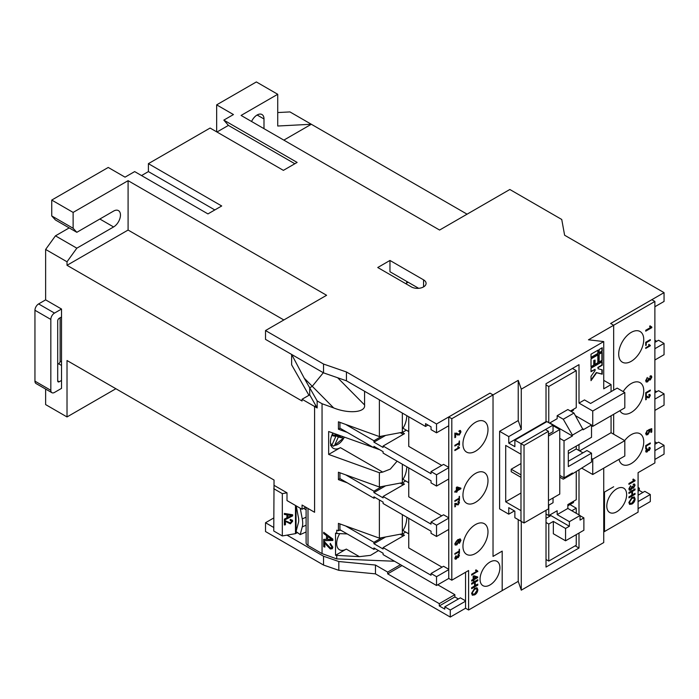 <?xml version="1.0" encoding="UTF-8"?>
<svg xmlns="http://www.w3.org/2000/svg" width="699" height="699" viewBox="0 0 699 699"><rect width="100%" height="100%" fill="white"/><g stroke="black" fill="none" stroke-linecap="round" stroke-linejoin="round"><path stroke-width="1.05" d="M331.745 445.289L333.545 446.189L344.546 437.233M397.111 461.174L390.33 469.09L382.729 472.096L379.374 472.725L379.374 487.002L338.43 472.236L338.43 479.636L339.932 478.597L373.93 498.221L373.93 496.814L383.096 502.1L383.096 503.507L431.038 531.196L431.038 533.311L436.534 536.483L436.534 525.194L431.038 522.022L431.038 524.136L383.096 496.456L383.096 497.871L373.93 492.577L373.93 491.17L345.647 474.839M619.008 459.348A17.711 10.223 120 0 0 622.363 464.451A17.711 10.223 120 0 0 636.011 459.706A17.711 10.223 120 0 0 643.744 441.89A17.711 10.223 120 0 0 640.074 433.782A17.711 10.223 120 0 0 624.67 440.58M618.702 354.087A17.711 10.223 120 0 0 622.363 362.187A17.711 10.223 120 0 0 636.011 357.442A17.711 10.223 120 0 0 643.744 339.627A17.711 10.223 120 0 0 640.074 331.518A17.711 10.223 120 0 0 626.426 336.263A17.711 10.223 120 0 0 618.702 354.087M619.899 410.697A17.711 10.223 120 0 0 622.363 413.319A17.711 10.223 120 0 0 636.011 408.574A17.711 10.223 120 0 0 643.744 390.758A17.711 10.223 120 0 0 640.074 382.65A17.711 10.223 120 0 0 623.167 391.571M379.374 499.951L379.374 538.134L338.43 523.368L338.43 530.768L336.743 530.165L336.743 533.512L335.537 533.084L335.537 555.294L359.391 556.649L346.293 549.091A13.604 7.855 -60 0 1 339.496 549.764A13.604 7.855 -60 0 1 336.673 543.534A13.604 7.855 -60 0 1 339.74 533.634M359.391 556.649L370.557 555.347L378.491 550.576M606.793 506.067A14.032 8.1 120 0 0 609.694 512.498A14.032 8.1 120 0 0 620.511 508.732A14.032 8.1 120 0 0 626.636 494.604A14.032 8.1 120 0 0 623.735 488.182A14.032 8.1 120 0 0 612.918 491.939A14.032 8.1 120 0 0 606.793 506.067M462.948 546.269A17.711 10.223 120 0 0 466.617 554.377A17.711 10.223 120 0 0 480.265 549.632A17.711 10.223 120 0 0 487.989 531.808A17.711 10.223 120 0 0 484.328 523.7A17.711 10.223 120 0 0 470.68 528.444A17.711 10.223 120 0 0 462.948 546.269M462.948 495.137A17.711 10.223 120 0 0 466.617 503.245A17.711 10.223 120 0 0 480.265 498.501A17.711 10.223 120 0 0 487.989 480.676A17.711 10.223 120 0 0 484.328 472.568A17.711 10.223 120 0 0 470.68 477.312A17.711 10.223 120 0 0 462.948 495.137M462.948 444.005A17.711 10.223 120 0 0 466.617 452.113A17.711 10.223 120 0 0 480.265 447.369A17.711 10.223 120 0 0 487.989 429.544A17.711 10.223 120 0 0 484.328 421.436A17.711 10.223 120 0 0 470.68 426.18A17.711 10.223 120 0 0 462.948 444.005M480.056 579.235A14.032 8.1 120 0 0 482.957 585.666A14.032 8.1 120 0 0 493.774 581.9A14.032 8.1 120 0 0 499.907 567.78A14.032 8.1 120 0 0 496.998 561.349A14.032 8.1 120 0 0 486.181 565.115A14.032 8.1 120 0 0 480.056 579.235M284.379 514.481L284.379 513.424L292.645 514.779L292.645 515.897L284.379 520.152L284.379 519.095L286.922 517.845L286.922 514.84L284.379 514.481M307.831 508.374A6.474 3.74 0 0 0 307.997 508.47L314.594 512.28L314.594 406.486L317.163 407.963L309.701 394.848L302.064 399.251L314.585 406.477L314.585 512.271L302.064 505.036L302.064 509.274L287.001 500.571L287.001 492.812L282.317 493.634L282.317 535.95L287.001 535.128L323.541 556.229L323.541 565.045L338.814 570.332L375.459 573.862L450.278 617.06L465.551 608.244L468.601 610L502.188 590.611L502.197 551.118L493.031 556.404L493.031 394.9L518.23 380.352L518.23 420.553L521.279 429.369L508.758 436.595L508.758 443.122L514.866 446.652L514.866 440.125L546.933 421.611L553.04 425.141L520.973 443.655L514.866 440.125M295.476 505.464L295.476 533.643L287.001 535.128M291.693 521.41L290.207 520.336L290.312 519.409L292.427 520.248L292.645 521.262L290.365 523.831L285.437 521.332L285.437 524.783L284.379 524.975L284.379 520.362L290.356 522.931L291.693 521.41L291.492 520.703M302.064 399.251L302.064 401.016L67.017 265.305L67.017 261.784L45.636 249.438L45.636 299.862L61.521 309.037L61.521 316.97L59.232 318.29A2.158 1.249 -60 0 0 57.702 320.937L57.702 380.885L59.232 381.768L61.521 380.448L61.521 316.97M575.181 545.832L578.999 548.033L578.999 533.04M578.999 514.883L578.999 470.095M592.743 474.507L592.743 459.164L624.81 440.658L624.81 455.993L592.743 474.507L582.057 468.339M591.52 458.465L592.743 459.164M578.999 444.529L578.999 450.532M592.743 426.373L624.81 407.858L624.81 392.523L592.743 411.029L592.743 426.373L591.52 425.665M592.743 411.029L578.999 403.096L578.999 364.66L546.015 383.707L546.015 421.611L546.478 421.873M571.214 411.475L573.503 410.156L573.503 409.273M567.85 505.805L573.503 502.537L573.503 501.305M578.999 548.033L546.015 567.072L546.015 510.296M553.04 425.665L559.759 429.544L559.759 494.079L548.462 500.598M521.279 521.41L521.279 590.174L603.735 542.564L603.735 468.164M518.23 519.645L518.23 581.358L521.279 590.174M520.982 493.022L505.709 501.838L520.982 510.646L520.982 521.227L514.866 517.706L514.866 511.179L508.758 507.657L508.758 514.176L499.602 508.889L499.602 431.309L518.23 420.553M514.412 510.917L508.758 514.176M518.23 380.352L521.279 389.168L603.735 341.566L588.471 339.801L654.884 301.452L651.835 299.696L610.611 323.497L664.05 292.636L564.617 235.231L561.743 219.469L509.833 189.49L439.592 230.05L241.085 115.44L277.73 94.286L256.358 81.94L216.655 104.859L233.449 114.557L223.829 120.114L297.127 162.43L283.383 170.364L210.093 128.048L148.398 163.662L221.697 205.978L207.953 213.911L134.662 171.596L125.042 177.153L108.24 167.454L51.743 200.071L73.124 212.417L128.092 180.674L326.599 295.284L265.515 330.548L323.541 364.048L346.442 371.982L436.534 423.987L489.982 393.135L493.031 394.9L489.973 393.144L448.749 416.945L451.807 418.71L493.031 394.909L493.031 556.413L502.188 551.118L502.188 590.611L518.23 581.358M273.763 517.968L265.515 522.73L265.515 531.546L323.541 565.045M115.877 388.731L67.017 416.945L45.636 404.599L45.636 389.072M638.091 501.576L650.306 494.516L650.306 501.576L638.091 508.627M603.735 531.983L638.091 512.149L638.091 472.655L654.884 462.956L654.884 301.452M604.495 492.052L604.495 531.546L604.504 492.052L613.661 486.766L604.504 492.052M613.661 325.253L613.661 390.138L613.661 325.253L610.603 323.488M613.661 414.297L613.661 434.219L613.661 414.297M423.559 279.853A8.641 4.989 180 0 1 426.084 283.383A8.641 4.989 180 0 1 420.754 287.988A8.641 4.989 180 0 1 411.344 286.905L377.748 267.516L389.963 260.456L423.559 279.853L423.559 286.905M520.982 477.33L511.205 471.685L511.205 469.221L520.982 463.577M548.462 431.309L548.462 508.889L524.032 522.992L520.982 521.236L520.982 443.655L545.412 429.544L548.462 431.309L524.032 445.412L520.982 443.655L520.973 454.228L505.709 445.42L505.709 501.838M548.462 505.36L553.04 502.721L553.04 497.959M548.462 434.306L553.04 431.659L553.04 425.141M508.758 436.595L499.602 431.309M546.015 421.611L508.758 443.122M578.999 403.096L584.495 399.924L590.603 403.454L617.173 388.111L624.81 392.523M611.066 391.641L611.066 384.59L603.735 388.819L603.735 341.566M521.279 389.168L521.279 429.369M599.157 349.5L599.157 353.021L602.206 351.265L602.206 347.735L599.157 349.5M602.206 369.832L598.134 368.775L598.134 367.604L602.206 365.254L602.206 361.724L591.013 368.19L591.013 371.711L595.085 369.36L595.085 370.54L591.013 376.298L591.013 380.649L596.614 372.733L602.206 374.183L602.206 369.832M599.157 354.201L599.157 362.309L602.206 360.544L602.206 352.436L599.157 354.201M591.013 354.201L591.013 357.731L598.134 353.615L598.134 350.085L591.013 354.201M591.013 358.902L591.013 367.01L594.063 365.254L594.063 360.667L595.085 360.081L595.085 364.66L598.134 362.895L598.134 354.786L591.013 358.902M548.462 436.071L559.759 429.544M524.032 522.992L524.032 445.412M511.205 469.221L520.982 474.857M591.013 366.66L593.757 365.07L593.757 360.492L595.085 360.081M595.085 364.31L597.828 362.72L597.828 354.961M591.013 357.372L597.828 353.441L597.828 350.26M599.157 361.96L601.9 360.369L601.9 352.611M591.013 380.038L596.308 372.558L601.9 374.009L601.9 369.754M598.134 368.775L597.828 367.421L601.9 365.07L601.9 361.899M591.013 371.361L595.085 369.36M599.157 352.672L601.9 351.081L601.9 347.91M624.81 440.658L611.066 432.716L611.066 415.791M579.611 450.881L611.066 432.716M550.296 423.55L550.445 422.58M546.015 518.413L550.445 515.853L550.445 514.621M603.735 380.352L611.066 384.59M568.313 461.279L586.942 450.532L591.52 453.17L568.313 466.574L568.313 450.706L591.52 437.303L591.52 424.966L575.487 415.704M565.561 540.799L565.561 528.461L553.346 521.41L553.346 533.748L565.561 540.799L583.883 530.226L583.883 517.88L580.065 515.679M591.52 453.17L591.52 461.987L572.437 473.887L572.437 473.005L564.032 477.854L559.759 475.39M568.313 453.529L576.247 448.941L582.966 452.821M576.247 446.119L576.247 448.941M583.123 428.933L572.437 435.101L563.272 419.234L573.958 413.057L583.123 429.806L591.52 424.966M573.958 413.057L567.85 409.535L557.164 415.704L557.164 418.701L549.528 423.113M563.272 419.234L557.164 415.704M570.445 411.029L576.247 407.683L576.247 370.653L572.437 368.452M548.767 422.668L548.767 386.521L576.247 370.653M548.767 386.521L546.015 384.939M572.437 473.887L563.272 479.182L559.759 477.155M572.437 435.101L572.437 435.984L550.445 423.288M564.032 477.854L564.032 440.833L572.437 435.984M553.346 521.41L548.767 524.049L548.767 561.079L546.015 559.488M548.767 561.079L576.247 545.211L576.247 534.63M571.826 510.742L576.247 508.182L576.247 513.293M565.561 528.461L569.379 526.26L569.379 521.672L580.065 515.504L580.065 520.082L583.883 517.88M569.379 521.672L557.164 514.621L567.85 508.444L580.065 515.504M576.247 471.685L576.247 499.724L567.85 504.573L567.85 508.444M548.767 505.185L548.767 515.591L557.164 510.742L557.164 514.621M548.767 515.591L546.015 514.001M569.379 526.26L550.445 515.32M548.767 524.049L546.015 522.468M564.032 440.833L559.759 438.36M576.247 508.182L569.991 504.573M654.884 306.739L664.05 301.452L664.05 292.636M436.534 423.987L436.534 432.803L448.749 425.752L448.749 578.44L436.534 585.5L436.534 576.684L431.038 573.512L431.038 575.268L383.096 547.588L383.096 549.003L373.93 543.708L373.93 542.302L345.647 525.971M448.749 416.945L448.749 425.752M465.551 572.271L465.551 608.244M465.551 601.192L450.278 610.009L450.278 617.06M477.137 590.113L476.543 588.776L474.621 589.205L472.279 592.901L472.847 594.194L474.708 593.862L477.137 590.113M473.922 576.893L473.922 578.851L476.124 577.575L473.625 576.71L473.922 578.851M476.386 588.707L474.621 589.205M474.315 589.03L472.279 592.901M471.974 592.726L472.699 594.089M473.625 576.71L476.124 577.575M476.884 587.728L477.539 589.528C477.347 591.791 476.299 593.512 474.394 594.683L472.227 595.111M477.382 576.85L477.382 577.409L473.625 579.576L473.922 580.659L473.144 581.105L472.839 580.03L471.659 580.712M473.625 580.476L473.144 580.755M477.461 584.312L477.766 585.133L471.659 588.654L471.659 587.667L474.551 585.989L474.551 582.555L471.659 583.875M477.461 584.958L471.659 588.305M477.461 579.882L477.461 580.528L474.953 581.97L474.953 585.404L477.766 584.137L477.766 585.133M477.461 571.039L471.659 574.831M475.932 569.834L477.461 570.9M477.461 571.485L471.659 575.19L471.659 574.281L476.412 571.537L475.512 570.428L476.237 570.008L477.766 571.074L476.91 570.786M474.7 594.858L472.375 595.207L471.58 593.311L474.63 588.209L477.041 587.807L477.845 589.703C477.653 591.966 476.604 593.687 474.7 594.858L474.394 594.683M473.144 580.205L471.659 581.061L471.659 580.161L473.144 579.296L473.144 576.229L473.922 575.775L477.688 576.946L477.688 577.584L473.922 579.751L473.922 580.659M474.551 582.555L471.659 584.224L471.659 583.237L477.766 579.707L477.766 580.703L475.259 582.145L475.259 585.587M477.766 571.074L477.766 571.66M451.807 418.71L451.807 580.205L448.749 578.44M468.601 610L468.601 570.506L451.807 580.205M454.857 554.29L454.857 553.547L458.911 551.205L459.444 549.204L459.444 553.337L458.911 553.643L458.911 551.948L454.857 554.29M458.885 501.454L459.138 502.371L457.871 504.73L455.145 503.787L455.442 506.548L454.857 506.889L454.857 503.429L458.168 504.232L458.911 502.834L458.151 501.602L459.06 501.515L459.444 502.546L458.177 504.905L455.442 503.962L456.831 504.896M458.911 502.834L458.09 502.31M454.857 492.236L454.857 491.336L456.351 490.48L456.351 487.404L457.129 486.95L460.886 488.129L460.886 488.758L457.129 490.925L457.129 491.834L456.351 492.288L456.351 491.38L454.857 492.236M454.857 446.032L454.857 445.289L458.911 442.948L459.444 440.947L459.444 445.08L458.911 445.385L458.911 443.69L454.857 446.032M455.643 433.791L455.643 437.242L454.857 437.688L454.857 433.083L459.269 434.149L460.265 432.288L459.164 431.589L459.243 430.636L460.458 430.532L460.964 431.903L459.278 435.049L455.643 433.791M456.569 433.057L457.793 433.957M459.191 431.266L459.951 431.475L459.164 431.589M457.487 435.04L456.779 434.533M459.444 447.928L454.857 450.575L454.857 449.894L458.43 447.832L457.749 447.002L458.291 446.696L459.444 447.928L454.857 450.226M458.762 447.246L459.444 447.491M454.857 501.393L454.857 500.65L458.911 498.308L459.444 496.307L459.444 500.449L458.911 500.746L458.911 499.051L454.857 501.393M460.082 540.065L458.046 540.397L458.85 541.646L456.866 544.879L455.311 545.089L454.778 543.857L457.723 539.689L460.274 538.981L460.964 540.388L459.4 543.324L460.082 540.065L458.352 540.51M458.264 554.56L459.444 555.434L458.273 557.61L457.364 557.409L456.237 559.051L455.232 559.156L454.804 558.143L456.089 555.749L455.329 557.854L456.246 558.37L457.032 556.491L458.256 556.937L458.911 555.757L458.264 554.56L459.077 554.543M455.818 555.958L455.023 557.68L456.246 558.37M457.461 556.299L458.256 556.937M458.911 555.757L458.203 555.277M458.911 554.482L458.273 557.61L457.059 557.234L456.237 559.051M459.138 549.379L459.444 553.337M454.857 553.94L458.911 551.948M455.993 504.346L455.145 503.787L455.442 506.548M456.001 503.341L457.862 504.058M458.605 502.66L457.784 502.135L458.605 502.66M460.58 488.033L460.886 488.758M460.58 488.584L457.129 490.925M456.823 490.75L457.129 491.834M456.823 491.659L456.351 491.93M454.857 491.886L456.351 491.38M459.138 441.121L459.444 445.08M454.857 445.682L458.911 443.69M456.473 434.359L455.337 433.607L455.643 437.242M455.337 437.058L454.857 437.338M459.959 432.113L458.859 431.414M460.291 430.453L460.964 431.903M460.658 431.729L459.278 435.049M458.972 434.874L457.338 434.944M457.994 446.512L459.138 447.316M459.138 496.482L459.444 500.449M454.857 501.043L458.911 499.051M459.968 538.807L460.964 540.388M460.658 540.213L459.094 543.149M457.74 540.222L458.85 541.646M458.544 541.472L456.866 544.879M456.569 544.704L455.163 544.975M455.023 557.68L455.94 558.195L455.023 557.68M457.251 556.177L457.95 556.762L457.251 556.177M458.605 555.583L457.897 555.093L458.605 555.583M457.967 557.426L457.059 557.234M455.931 558.877L455.093 559.051M459.33 488.758L456.823 487.893L457.129 490.025L459.33 488.758L457.129 488.068L457.129 490.025M457.618 540.895L456.578 540.895L455.18 543.202L455.678 544.04M455.18 543.202L456.849 543.988L458.151 541.804L457.775 540.956L456.884 541.07L455.503 543.979M448.749 467.718L436.534 474.77L431.038 471.598L431.038 473.712L383.096 446.032L383.096 447.439L373.93 442.152L373.93 440.746L345.647 424.415M448.749 478.998L436.534 486.058L436.534 474.77M448.749 518.142L436.534 525.194M448.749 529.431L436.534 536.483M448.749 569.633L436.534 576.684M654.884 348.705L664.05 343.419L658.554 340.247L654.884 342.361M654.884 359.994L664.05 354.699L664.05 343.419M654.884 399.129L664.05 393.843L658.554 390.671L654.884 392.786M654.884 410.418L664.05 405.132L664.05 393.843M654.884 450.619L664.05 445.324L664.05 454.14L654.884 459.435M450.278 610.009L444.782 606.828L460.353 597.837L465.551 600.834M437.757 584.792L454.857 594.666L439.287 603.656L439.287 605.954L444.782 609.126L444.782 606.828M439.287 603.656L387.674 573.862L387.674 572.097L375.459 565.045L375.459 573.862M454.857 594.666L454.857 596.955L439.287 605.954M454.857 596.955L458.369 598.982M67.017 416.945L67.017 360.518L274.043 480.047L273.763 531.013L282.317 535.95M61.521 380.448L61.521 388.382L54.496 392.436A5.181 2.988 120 0 1 51.901 392.689L36.025 383.524A5.181 2.988 -60 0 1 34.95 381.147L34.95 310.269A5.181 2.988 -60 0 1 38.611 303.925L45.645 299.862M60.14 317.765L60.14 361.138L61.521 361.933M61.521 365.455L58.62 363.786A2.158 1.249 120 0 0 60.14 361.138M38.611 303.925L54.496 313.091L61.521 309.037M54.496 313.091A5.181 2.988 120 0 0 50.826 319.434L34.95 310.269M34.95 381.147L50.826 390.322L50.826 319.434M50.826 390.322A5.181 2.988 120 0 0 51.901 392.689M59.232 381.768A2.158 1.249 -60 0 1 58.148 381.872A2.158 1.249 -60 0 1 57.702 380.885M274.043 485.333L287.001 492.812M58.62 363.786L57.702 364.31M216.655 104.859L216.655 131.84M277.73 112.556L289.945 111.919L467.072 214.174M148.398 163.662L148.398 171.596L141.53 175.563M223.829 120.114L228.416 125.401L216.961 132.015M265.515 522.73L273.763 527.492M317.163 407.963L317.163 400.911L322.047 403.734L322.047 553.608L336.743 558.903L336.743 555.731M306.101 507.369L306.101 542.852A6.474 3.74 0 0 0 307.997 545.491L322.047 553.608M338.43 530.768L339.932 529.903L339.932 523.909M324.86 542.808L324.86 547.116L323.681 546.697L323.681 540.93L330.304 547.841L331.457 547.693L331.78 546.767L330.138 544.504L330.26 543.411L332.838 547.168L332.305 548.741L330.312 548.968L326.555 545.168L325.087 542.59L326.555 545.168M347.272 482.834L338.43 479.636M332.881 433.031A14.032 8.1 120 0 0 333.379 448.347A14.032 8.1 120 0 0 340.396 447.648L328.652 454.429L379.374 472.725M328.652 454.429L328.652 431.51L379.732 449.737M347.272 432.401L338.43 429.212L339.932 428.164L373.93 447.797L373.93 446.381L383.096 451.676L383.096 453.083L431.038 480.763L431.038 482.878L436.534 486.058M379.374 399.802L379.374 436.578L338.43 421.812L338.43 429.212M364.572 391.257L364.572 404.966C365.953 412.445 348.95 414.07 333.65 407.919L322.047 403.734M323.681 533.582L323.681 532.262L332.838 539.069L332.838 540.467L323.681 540.668L323.681 539.348L326.503 539.357L326.503 535.6L323.681 533.582L323.908 532.437M340.998 530.34L339.303 530.27M394.533 561.245L336.743 558.903M303.619 508.374L306.101 509.807M273.763 488.697L282.317 493.634M305.725 507.159L302.064 509.274M296.053 505.805L296.053 533.311L297.538 532.638M400.501 564.696L387.674 572.097M295.476 533.643L296.053 533.311M323.541 556.229L338.814 561.515L338.814 570.332M375.459 565.045L338.814 561.515M296.21 505.893L298.438 517.592A10.8 5.426 65.7 0 1 298.438 522.581L296.053 531.546L300.212 534.613L302.265 526.906A17.274 8.685 -114.3 0 0 302.265 518.92L300.221 508.208M638.091 487.465L639.314 488.173L638.091 488.881M639.314 488.173L639.314 490.462L642.827 492.489M638.091 491.17L639.314 490.462M650.306 494.516L644.81 491.345L638.091 495.224M402.03 565.578L387.674 573.862M324.86 546.819L323.681 546.697M323.908 546.478L323.908 541.017M331.562 547.579L331.78 546.767M332.016 546.557L330.138 544.504M330.365 544.294L330.452 543.507M332.409 548.636L330.312 548.968M330.54 548.759L326.783 544.958M336.743 533.512L347.237 533.94M346.293 549.091L335.537 555.294M332.838 540.266L323.681 540.668M323.908 540.458L323.908 539.348M326.503 535.6L326.503 539.357M326.73 535.39L323.908 533.372M306.101 531.956L300.212 534.613M331.78 539.383L327.787 536.142L327.56 539.366L331.78 539.383L327.56 536.36M375.153 548.645L373.93 549.353L373.93 547.946L383.096 553.232L383.096 554.639L436.534 585.5M339.932 529.728L373.93 549.353M436.534 432.803L431.038 429.632L431.038 426.809L425.542 423.638L425.542 426.46L346.442 380.798L323.541 372.864L265.515 339.364L265.515 330.548M346.442 371.982L346.442 380.798M664.05 445.324L658.554 442.152L654.884 444.267M654.884 441.803L657.025 443.035M654.884 390.671L656.719 391.728M654.884 340.247L656.719 341.304M448.749 517.793L443.559 514.796L431.038 522.022M408.749 467.893L408.749 496.814L441.724 515.853M448.749 569.274L443.559 566.277L431.038 573.512M408.749 518.317L408.749 547.946L442.03 567.16M339.932 472.777L339.932 478.597M448.749 467.369L443.559 464.372L431.038 471.598M408.749 416.761L408.749 446.381L441.724 465.429M339.932 422.353L339.932 428.164M402.336 514.621L402.336 533.835L379.374 538.134M317.163 400.911L309.701 387.788L312.27 386.311L323.314 372.733L312.27 386.302L309.701 387.788L309.701 394.839L309.701 387.788L304.24 378.185L312.27 386.302M314.594 406.486L315.887 405.735L314.585 406.477M69.192 227.909L55.448 235.843L45.636 249.438M51.743 200.071L51.743 215.939L55.448 219.975L76.829 232.313L113.588 211.089A9.716 5.609 120 0 1 118.446 210.609A9.716 5.609 120 0 1 119.94 218.394A9.716 5.609 120 0 1 113.588 226.957L76.829 248.18L67.017 261.784M263.995 128.668L263.995 118.97A9.716 5.609 120 0 0 261.976 114.522A9.716 5.609 120 0 0 251.561 121.486M277.73 94.286L277.73 126.021L311.326 124.256L283.846 140.123M214.82 209.945L148.398 171.596M294.838 163.749L228.416 125.401M383.096 547.588L404.468 535.251L402.336 534.01L405.691 532.07M400.256 534.228L403.244 535.95M385.612 536.963L373.93 543.708M381.995 537.645L373.93 542.302M400.256 483.096L403.244 484.818M385.612 485.831L373.93 492.577M381.995 486.513L373.93 491.17M375.153 497.513L373.93 498.221M383.096 496.456L404.468 484.119L402.336 482.878L405.691 480.938M383.096 446.032L404.468 433.686L402.336 432.454L406.302 430.165M400.256 432.664L403.244 434.394M385.612 435.407L373.93 442.152M381.995 436.089L373.93 440.746M375.153 447.089L373.93 447.797M323.541 364.048L323.541 372.864M427.989 425.053L425.542 426.46M406.757 283.025L406.757 281.444M405.691 283.645L408.137 282.239L389.963 271.745L389.963 260.456M408.137 282.239L418.666 288.32M51.743 215.939L73.124 228.285L73.124 212.417M73.124 228.285L76.829 232.313M128.092 180.674L128.092 230.05L67.017 265.305M128.092 230.05L283.838 319.967M291.632 354.437L291.632 364.834L308.941 395.276M402.336 464.188L402.336 482.878M406.835 466.792A42.691 24.648 60 0 1 402.947 479.348L408.749 482.703M402.336 482.703L379.374 487.002M402.336 413.057L402.336 432.279L379.374 436.578M55.448 235.843L76.829 248.18M406.87 517.243A42.691 24.648 60 0 1 402.947 530.48L408.749 533.835M406.835 415.66A42.691 24.648 60 0 1 402.947 428.216L408.749 431.571M291.632 354.376L304.24 378.185M332.532 434.542L335.826 436.438L332.051 444.835L330.601 445.499M338.7 435.127L338.412 435.774L334.664 434.9L334.349 435.591M333.1 446.076L334.55 445.42A11.665 6.737 120 0 0 344.319 437.155M338.412 435.774L342.082 437.889L338.325 437.015L334.55 445.42M338.325 437.015L334.664 434.9M335.826 436.438L332.069 435.573L333.17 433.135M342.676 436.56L342.082 437.889M634.736 480.239L635.041 480.86L628.934 484.381L628.934 483.481L633.687 480.729L632.787 479.628L633.512 479.208L635.041 480.86M634.736 480.685L628.934 484.031M634.185 479.977L635.041 480.274M633.207 479.033L634.736 480.099M628.934 493.424L628.934 492.428L635.041 488.907L635.041 489.903L632.534 491.345L632.534 494.778L635.041 493.337L635.041 494.333L628.934 497.854L628.934 496.858L631.826 495.189L631.826 491.755L628.934 493.424M634.736 489.082L635.041 489.903M634.736 489.719L632.534 491.345M632.228 491.17L632.534 494.778M634.736 493.511L635.041 494.333M634.736 494.149L628.934 497.505M628.934 493.075L631.826 491.755M628.855 488.881L630.577 485.691L629.554 488.505L629.878 489.3L629.249 488.33L630.778 489.195L631.826 486.679L632.534 486.364L633.46 487.282L634.334 485.709L633.39 485.062L633.469 484.11L634.552 484.092L635.041 485.272L633.486 488.173L632.272 487.911L630.769 490.104L629.423 490.235L628.855 488.881M630.306 485.901L630.655 486.556M630.349 486.382L629.249 488.33L630.472 489.02M632.726 487.247L633.46 487.282M632.219 486.329L633.154 487.107M634.334 485.709L633.39 485.062M634.028 485.534L633.084 484.888L634.028 485.534M634.386 484.023L635.041 485.272M634.736 485.097L633.486 488.173M632.586 488.269L631.966 487.736L630.769 490.104M633.18 487.998L631.966 487.736M630.463 489.929L629.283 490.139M628.855 502.511L631.905 497.408L634.316 497.006L635.12 498.903C634.928 501.166 633.879 502.887 631.975 504.058L629.65 504.407L628.855 502.511M634.159 496.928L635.12 498.903M634.814 498.728C634.622 500.991 633.574 502.703 631.669 503.883L631.975 504.058M631.669 503.883L629.502 504.302M633.661 497.906L631.59 498.23L629.249 501.926L629.974 503.289M631.983 503.062L634.412 499.313L633.818 497.976L631.896 498.404L629.554 502.1L630.122 503.394L631.983 503.062M645.727 448.837L645.727 445.586L650.306 442.939L650.306 443.69L646.252 446.023L646.252 448.531L645.727 448.837M649.755 394.376L650 395.293L648.742 397.652L646.007 396.709L646.313 399.47L645.727 399.811L645.727 396.35L649.039 397.154L649.782 395.765L649.013 394.524L649.921 394.437L650.306 395.468L649.039 397.827L646.313 396.883L647.702 397.818M649.782 395.765L648.96 395.232M645.649 380.667L647.37 377.477L646.357 380.291L646.68 381.086L646.051 380.116L647.571 380.981L648.628 378.465L649.319 378.159L650.253 379.068L651.127 377.486L650.192 376.848L650.271 375.896L651.346 375.879L651.835 377.049L650.28 379.959L649.074 379.697L647.562 381.89L646.226 382.021L645.649 380.667M649.52 379.024L650.253 379.068M651.127 377.486L650.192 376.848M649.388 380.046L648.768 379.513L647.562 381.89M645.727 345.516L645.727 342.265L650.306 339.618L650.306 340.361L646.252 342.702L646.252 345.21L645.727 345.516M651.835 327.639L645.727 331.169L645.727 330.26L650.489 327.516L649.589 326.407L650.306 325.987L651.835 327.639L645.727 330.81M650.979 326.765L651.835 327.053M650.306 345.787L645.727 348.434L645.727 347.752L649.292 345.699L648.62 344.86L649.161 344.555L650.306 345.787L645.727 348.085M649.633 345.105L650.306 345.35M645.727 395.949L645.727 392.689L650.306 390.042L650.306 390.793L646.252 393.135L646.252 395.643L645.727 395.949M647.099 430.575L646.051 432.978L647.772 433.756L649.091 431.58L648.628 429.736L651.756 428.653L651.756 431.999L650.97 432.454L650.97 429.841L649.388 430.401L649.799 431.423L647.824 434.629L646.392 434.918L645.649 433.555L647.37 430.374L646.54 433.826M650.97 429.841L649.083 430.226L649.493 431.248L647.519 434.455L646.182 434.83M649.135 447.482L650.306 448.356L649.144 450.532L648.235 450.331L647.108 451.973L646.094 452.078L645.666 451.065L646.959 448.671L646.199 450.785L647.108 451.301L647.903 449.413L649.126 449.859L649.782 448.679L649.135 447.482L649.939 447.474M646.689 448.88L645.893 450.602L647.108 451.301M648.322 449.221L649.126 449.859M649.782 448.679L649.074 448.199M649.773 447.404L649.144 450.532L647.929 450.156L647.108 451.973M650 443.114L650.306 443.69M650 443.507L646.252 446.023M645.946 445.848L646.252 448.531M646.855 397.268L646.007 396.709L646.313 399.47M646.872 396.263L648.733 396.98M649.476 395.582L648.655 395.057L649.476 395.582M647.099 377.678L647.449 378.334M647.143 378.159L646.051 380.116L647.265 380.806M649.013 377.976L649.948 378.893M650.821 377.311L649.887 376.665L650.821 377.311M651.18 375.809L651.835 377.049M651.529 376.875L650.28 379.959M649.974 379.775L648.768 379.513M647.257 381.706L646.077 381.916M650 339.793L650.306 340.361M650 340.186L646.252 342.702M645.946 342.527L646.252 345.21M650 325.813L651.529 326.879M651.529 327.018L651.529 327.464M648.855 344.38L650 345.175M650 390.225L650.306 390.793M650 390.619L646.252 393.135M645.946 392.952L646.252 395.643M646.051 432.978L646.365 433.764M648.786 431.405L648.244 430.514M651.451 428.758L651.756 431.999M651.451 431.825L650.97 432.096M645.893 450.602L646.802 451.117L645.893 450.602M648.113 449.099L648.821 449.684L648.113 449.099M649.476 448.505L648.768 448.015L649.476 448.505M648.838 450.357L647.929 450.156M646.802 451.799L645.955 451.973M292.523 514.761L292.645 515.897M292.523 515.661L284.379 519.846M284.379 514.263L286.922 514.84M291.693 515.504L287.752 514.735L287.874 517.382L291.693 515.504L287.874 514.971L287.874 517.382M292.357 520.135L292.523 521.026L290.242 523.595L285.437 521.332M285.314 521.096L285.437 524.783M285.314 524.547L284.379 524.713M291.57 521.174L290.085 520.091M340.396 447.648L382.729 472.096M307.997 508.47L307.997 545.491M306.101 517.19L302.265 518.92M306.101 525.176L302.265 526.906M312.27 386.311L333.65 407.919M263.995 118.97L257.118 115.003M337.652 377.748L364.572 404.966M99.843 219.023L113.588 226.957M330.54 443.227A11.665 6.737 120 0 0 332.051 444.835"/></g></svg>
